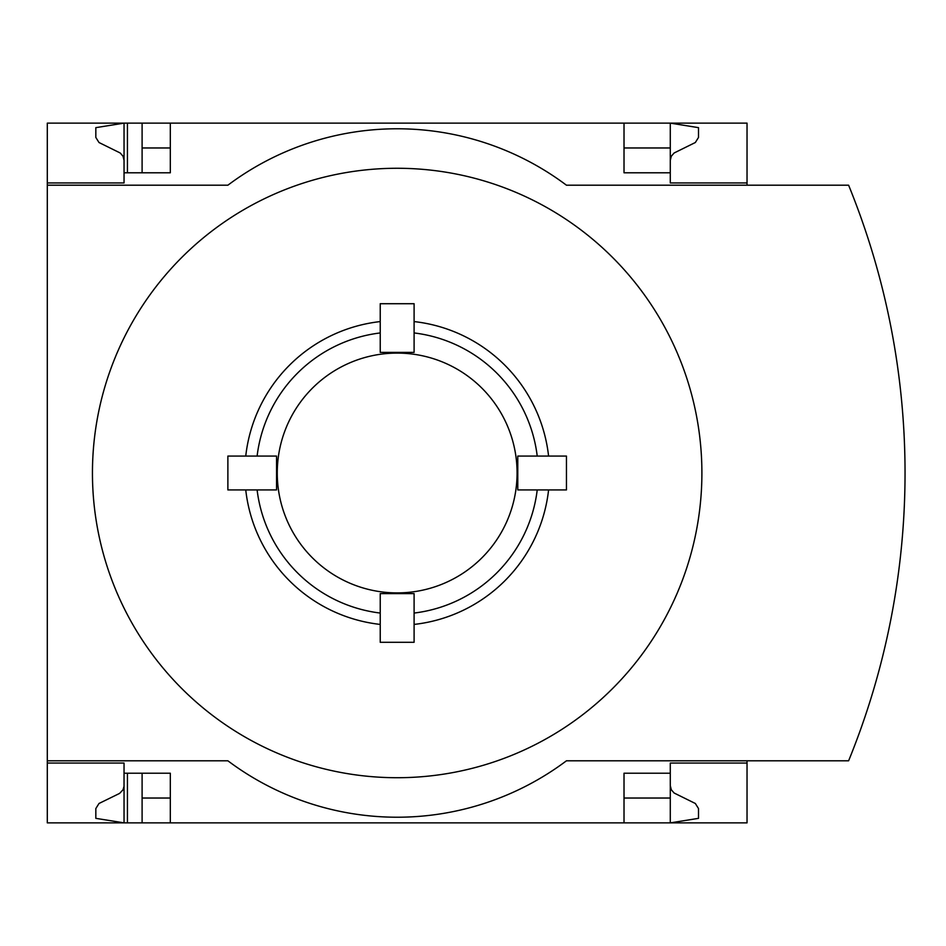 <?xml version="1.0" encoding="UTF-8"?>
<svg xmlns="http://www.w3.org/2000/svg" width="946" height="946" viewBox="0 0 946 946"><rect width="100%" height="100%" fill="white"/><g stroke="black" fill="none" stroke-linecap="round" stroke-linejoin="round"><path stroke-width="1.42" d="M747.033 760.797L747.033 822.866L170.315 822.866L170.315 773.213L124.044 773.213L124.044 822.866L95.83 818.349L95.83 808.558L98.999 803.485L119.61 793.398L123.027 789.78L124.021 786.339L124.044 763.055L47.3 763.055L47.3 760.797L227.88 760.797A282.156 282.156 0 0 0 566.453 760.797L848.609 760.797A762.086 762.086 0 0 0 848.609 185.203L566.453 185.203A282.156 282.156 0 0 0 227.88 185.203L47.3 185.203L47.3 182.945L124.044 182.945L124.044 123.134L142.101 123.134L142.101 172.787M124.044 763.055L47.3 763.055L47.3 822.866L127.426 822.866L127.426 773.213M127.426 172.787L127.426 123.134M127.426 822.866L142.101 822.866L142.101 773.213M624.017 147.966L670.288 147.966L670.288 123.134L142.101 123.134M170.315 822.866L142.101 822.866M124.044 182.945L47.3 182.945L47.3 123.134L124.044 123.134L95.83 127.651L95.83 137.442L98.999 142.515L120.213 152.992L123.027 156.22L124.044 160.371M170.315 147.966L142.101 147.966M670.288 785.629L671.305 789.78L674.12 793.008L695.334 803.485L698.503 808.558L698.503 818.349L670.288 822.866L670.288 798.034L624.017 798.034M170.315 798.034L142.101 798.034M170.315 123.134L170.315 172.787L124.044 172.787M245.747 456.067A152.365 152.365 0 0 1 380.233 321.581M380.233 332.945A141.072 141.072 0 0 0 257.111 456.067M257.111 489.933A141.072 141.072 0 0 0 380.233 613.055M380.233 624.419A152.365 152.365 0 0 1 245.747 489.933M414.1 321.581A152.365 152.365 0 0 1 548.585 456.067M548.585 489.933A152.365 152.365 0 0 1 414.1 624.419M427.486 169.783A304.718 304.718 0 0 0 92.826 457.817A304.718 304.718 0 0 0 397.166 777.718A304.718 304.718 0 0 0 701.518 488.183A304.718 304.718 0 0 0 427.486 169.783M537.222 456.067A141.072 141.072 0 0 0 414.1 332.945M414.1 613.055A141.072 141.072 0 0 0 537.222 489.933M411.557 353.958A119.906 119.906 0 0 0 277.474 465.787A119.906 119.906 0 0 0 397.166 592.906A119.906 119.906 0 0 0 516.859 480.213A119.906 119.906 0 0 0 411.557 353.958M380.233 352.385L414.1 352.385L414.1 303.713L380.233 303.713L380.233 352.385M276.551 489.933L276.551 456.067L227.88 456.067L227.88 489.933L276.551 489.933M414.1 593.615L380.233 593.615L380.233 642.287L414.1 642.287L414.1 593.615M517.781 456.067L517.781 489.933L566.453 489.933L566.453 456.067L517.781 456.067M624.017 123.134L624.017 172.787L670.288 172.787L670.288 182.945L747.033 182.945L747.033 123.134L670.288 123.134L698.503 127.651L698.503 137.442L695.334 142.515L674.12 152.992L671.305 156.22L670.288 160.371M747.033 185.203L747.033 182.945M670.288 147.966L670.288 172.787M47.3 185.203L47.3 760.797M747.033 763.055L670.288 763.055L670.288 773.213L624.017 773.213L624.017 822.866M670.288 773.213L670.288 798.034"/></g></svg>
